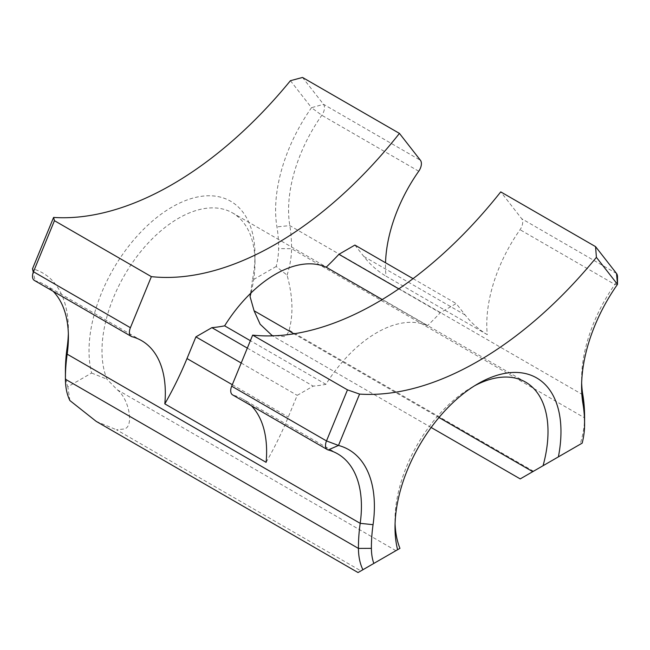 <?xml version="1.0" encoding="UTF-8"?>
<svg xmlns="http://www.w3.org/2000/svg" width="650" height="650" viewBox="0 0 650 650"><rect width="100%" height="100%" fill="white"/><g stroke="black" fill="none" stroke-linecap="round" stroke-linejoin="round"><path stroke-width="0.49" stroke-dasharray="3.25 2.44" d="M474.687 385.718A108.184 62.457 120 0 0 471.51 387.473L477.994 383.736L471.51 387.473A108.184 62.457 120 0 0 395.013 519.967A108.184 62.457 120 0 0 395.078 523.599M525.598 475.808L582.173 443.146M290.428 80.689L311.512 107.697A123.768 71.459 120 0 0 276.941 226.866A153.286 88.506 -60 0 1 278.598 248.617A64.179 37.05 -60 0 1 276.185 266.484L287.081 275.161C292.809 296.164 293.475 314.494 289.088 330.159C288.202 333.133 286.65 335.27 284.44 336.578L271.473 335.294M117.236 389.773L395.923 550.672L360.912 570.887L116.521 429.788L124.402 428.968C134.192 426.587 129.106 398.759 117.236 389.773L106.933 379.169A108.184 62.457 -60 0 1 136.996 256.384A108.184 62.457 -60 0 1 232.578 212.94A108.184 62.457 -60 0 1 254.987 262.47A108.184 62.457 -60 0 1 250.981 292.979M251.314 405.697A114.603 66.162 120 0 0 242.881 399.124A114.603 66.162 120 0 0 233.366 395.216A9.165 5.289 -60 0 1 232.611 394.899M617.5 276.868A9.165 5.289 -60 0 1 614.843 284.448A114.603 66.162 120 0 0 581.596 379.21A114.603 66.162 120 0 0 581.653 382.85M398.799 288.868L440.221 312.78L456.194 303.558L465.108 314.949A229.198 132.332 120 0 0 487.289 334.644A114.603 66.162 -60 0 1 520.033 229.71A9.165 5.289 120 0 0 521.714 218.741L500.744 191.888M34.401 280.467A9.165 5.289 120 0 0 35.157 280.776A114.603 66.162 -60 0 1 44.671 284.692A114.603 66.162 -60 0 1 53.105 291.265M96.2 421.371L116.521 429.788M382.2 299.544L427.481 325.691A229.198 132.332 120 0 0 440.221 312.78M266.11 462.337A229.198 132.332 120 0 0 288.291 417.032L297.204 395.354L313.178 386.124A229.198 132.332 120 0 0 325.918 384.321A108.184 62.457 -60 0 1 427.481 325.691M325.918 384.321L250.364 340.697M287.081 275.161A73.344 42.347 120 0 0 291.558 248.674A162.459 93.795 120 0 0 289.811 225.615A114.603 66.162 -60 0 1 321.823 115.278A9.165 5.289 120 0 0 323.505 104.309L302.526 77.456M584.586 416.869A162.459 93.795 -60 0 1 584.586 417.844A73.344 42.347 -60 0 1 580.109 444.34M487.289 334.644L385.994 276.161A114.603 66.162 -60 0 1 385.539 262.762M276.185 266.484L252.395 280.215A117.349 67.754 120 0 0 254.987 254.979A117.349 67.754 120 0 0 161.647 213.801A117.349 67.754 120 0 0 91.618 373.043L67.828 386.774A64.179 37.05 -60 0 1 65.414 371.694A153.286 88.506 -60 0 1 65.414 370.776M68.347 333.515A123.768 71.459 120 0 0 68.404 329.664A123.768 71.459 120 0 0 32.5 268.783M354.9 245.074L363.813 256.466A229.198 132.332 120 0 0 385.994 276.161M413.051 278.647L456.194 303.558M247.325 348.108L313.178 386.124M241.199 363.017L297.204 395.354M91.618 373.043L106.933 379.169M69.891 400.554L67.828 386.774M250.583 293.369L252.395 280.215M418.738 171.234L321.823 115.278L311.512 107.697L323.505 104.309L420.42 160.266M132.08 336.733L35.157 280.776L33.272 272.277M617.5 284.359L614.843 284.448L520.033 229.71M533.479 471.258L289.088 330.159M328.177 449.954L233.366 395.216M616.525 273.479L521.714 218.741M438.969 417.519L293.971 333.799M584.586 425.279L584.586 417.844L291.558 248.674L278.598 248.617M582.831 394.794L289.811 225.615L276.941 226.866M232.302 384.702L288.291 417.032M363.813 256.466L465.108 314.949M65.414 379.234L65.414 371.694M395.013 519.967L395.013 527.459M337.691 453.863L242.881 399.124M141.586 340.641L44.671 284.692M525.598 382.119L232.578 212.94M431.161 427.489L272.464 335.863M254.987 262.47L254.987 254.979M68.404 337.155L68.404 329.664M581.596 379.21L581.596 386.701"/><path stroke-width="0.97" d="M395.078 523.599A108.184 62.457 120 0 0 399.953 548.348L397.605 549.705A117.349 67.754 -60 0 1 395.013 527.459A117.349 67.754 -60 0 1 477.994 383.736L477.994 383.736A117.349 67.754 -60 0 1 558.383 456.877L543.067 465.717A108.184 62.457 120 0 0 525.598 382.119A108.184 62.457 120 0 0 474.687 385.718M151.369 276.64L54.446 220.683L33.475 271.749A9.165 5.289 120 0 0 34.401 280.467L131.316 336.416A9.165 5.289 -60 0 1 130.398 327.706L151.369 276.64A343.801 198.494 120 0 0 275.405 244.311A343.801 198.494 120 0 0 399.449 133.404L302.526 77.456L290.428 80.689A343.801 198.494 -60 0 1 172.006 184.616A343.801 198.494 -60 0 1 53.592 217.425L54.446 220.683M347.474 389.854L359.572 394.087L338.488 445.445A123.768 71.459 -60 0 1 373.059 524.688A153.286 88.506 120 0 0 371.402 548.356A64.179 37.05 120 0 0 373.815 563.436L362.919 569.733A73.344 42.347 -60 0 1 358.442 548.413A162.459 93.795 -60 0 1 360.189 523.331A114.603 66.162 120 0 0 337.691 453.863A114.603 66.162 120 0 0 328.177 449.954A9.165 5.289 -60 0 1 327.421 449.637A9.165 5.289 -60 0 1 326.495 440.927L347.474 389.854L252.663 335.116A343.801 198.494 120 0 0 376.699 302.794A343.801 198.494 120 0 0 500.744 191.888L595.554 246.626L616.525 273.479A9.165 5.289 -60 0 1 617.5 276.868L617.5 284.359L596.408 257.351L595.554 246.626M596.408 257.351A343.801 198.494 -60 0 1 477.994 361.278A343.801 198.494 -60 0 1 359.572 394.087M327.421 449.637L232.611 394.899A9.165 5.289 -60 0 1 231.684 386.189L252.663 335.116M251.314 405.697A114.603 66.162 120 0 1 266.11 462.337L164.816 403.861A114.603 66.162 120 0 0 141.586 340.641A114.603 66.162 120 0 0 132.08 336.733A9.165 5.289 -60 0 1 131.316 336.416M53.105 291.265A114.603 66.162 -60 0 1 68.404 337.155A114.603 66.162 -60 0 1 67.169 354.161A162.459 93.795 120 0 0 65.414 378.267A162.459 93.795 120 0 0 65.414 379.234A73.344 42.347 120 0 0 69.891 400.554L96.2 421.371L358.036 572.544L362.919 569.733M395.923 550.672L399.953 548.348M543.067 465.717L520.227 478.904L431.161 427.489M272.464 335.863L260.146 324.228L254.077 310.773L250.047 296.546L250.583 293.369M250.981 292.979A108.184 62.457 -60 0 1 250.047 296.546M250.364 340.697L224.632 325.837A108.184 62.457 -60 0 1 326.186 267.207L382.2 299.544M581.653 382.85A114.603 66.162 120 0 0 582.831 394.794A162.459 93.795 -60 0 1 584.586 416.869L584.586 424.361A153.286 88.506 120 0 0 582.928 403.52A123.768 71.459 -60 0 1 581.596 386.701A123.768 71.459 -60 0 1 617.5 284.359L616.525 273.479M385.539 262.762A114.603 66.162 -60 0 1 418.738 171.234A9.165 5.289 120 0 0 420.42 160.266L399.449 133.404M397.605 549.705L373.815 563.436M584.586 424.361A153.286 88.506 120 0 1 584.586 425.279A64.179 37.05 120 0 1 582.173 443.146L558.383 456.877M65.414 378.267L65.414 370.776A153.286 88.506 -60 0 1 67.072 348.034A123.768 71.459 120 0 0 68.347 333.515M33.272 272.277L32.5 268.783L53.592 217.425M164.816 403.861A229.198 132.332 120 0 0 186.997 358.548L195.91 336.871L211.892 327.649A229.198 132.332 120 0 0 224.632 325.837M326.186 267.207A229.198 132.332 120 0 0 338.926 254.304L398.799 288.868M338.926 254.304L354.9 245.074L413.051 278.647M211.892 327.649L247.325 348.108M195.91 336.871L241.199 363.017M328.177 449.954L338.488 445.445L326.495 440.927L231.684 386.189M130.398 327.706L33.475 271.749L32.5 268.783M373.059 524.688L360.189 523.331L67.169 354.161L67.072 348.034M371.402 548.356L358.442 548.413L65.414 379.234M532.764 471.673L438.969 417.519M293.971 333.799L254.077 310.773M186.997 358.548L232.302 384.702M582.928 403.52L582.831 394.794"/></g></svg>
